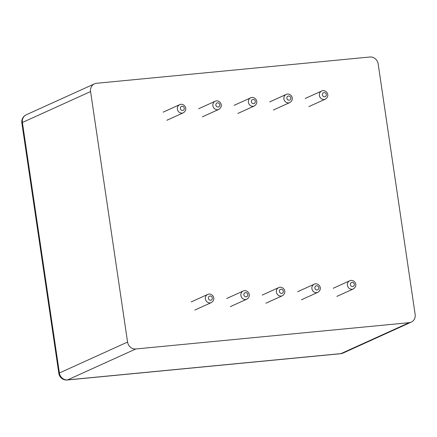 <?xml version="1.0" encoding="UTF-8"?>
<svg xmlns="http://www.w3.org/2000/svg" width="437" height="437" viewBox="0 0 437 437"><rect width="100%" height="100%" fill="white"/><g stroke="black" fill="none" stroke-linecap="round" stroke-linejoin="round"><path stroke-width="0.66" d="M409.169 322.681A7.729 7.074 -114.4 0 0 411.244 322.129A7.729 7.074 -114.4 0 0 415.15 314.411L378.158 63.911A7.729 7.074 -114.4 0 0 369.937 57.001L96.555 83.287A7.729 7.074 -114.4 0 0 94.479 83.838A7.729 7.074 -114.4 0 0 90.574 91.562L127.566 342.062A7.729 7.074 65.6 0 0 135.787 348.972L409.169 322.681L340.991 353.609A7.729 2.977 84.5 0 1 340.614 353.713A7.729 7.729 0 0 0 343.067 353.058A7.729 7.074 65.6 0 1 340.991 353.609L67.609 379.895A7.729 2.977 84.5 0 1 67.227 379.999L340.614 353.713M349.676 280.8C353.56 278.68 359.148 285.017 353.358 288.923A4.457 4.08 -114.4 0 1 352.162 289.239A4.457 4.08 -114.4 0 1 347.568 285.913A4.457 4.08 -114.4 0 1 349.676 280.8L333.202 288.273M352.681 286.574A2.141 1.961 -114.4 0 1 350.512 283.586A2.141 1.961 -114.4 0 1 353.915 283.258A2.141 1.961 -114.4 0 1 352.681 286.574M314.17 284.214C318.054 282.094 323.642 288.431 317.857 292.337A4.457 4.08 -114.4 0 1 316.661 292.653A4.457 4.08 -114.4 0 1 312.062 289.327A4.457 4.08 -114.4 0 1 314.17 284.214L297.695 291.687M317.175 289.988A2.141 1.961 -114.4 0 1 315.006 287A2.141 1.961 -114.4 0 1 318.415 286.672A2.141 1.961 -114.4 0 1 317.175 289.988M278.664 287.628C282.553 285.508 288.141 291.845 282.351 295.751A4.457 4.08 -114.4 0 1 281.155 296.067A4.457 4.08 -114.4 0 1 276.555 292.741A4.457 4.08 -114.4 0 1 278.664 287.628L262.189 295.101M281.674 293.402A2.141 1.961 -114.4 0 1 279.505 290.414A2.141 1.961 -114.4 0 1 282.908 290.086A2.141 1.961 -114.4 0 1 281.674 293.402M243.163 291.042C247.047 288.923 252.635 295.259 246.845 299.165A4.457 4.08 -114.4 0 1 245.649 299.482A4.457 4.08 -114.4 0 1 241.055 296.155A4.457 4.08 -114.4 0 1 243.163 291.042L226.688 298.515M246.168 296.816A2.141 1.961 -114.4 0 1 243.999 293.828A2.141 1.961 -114.4 0 1 247.402 293.5A2.141 1.961 -114.4 0 1 246.168 296.816M207.657 294.456C211.541 292.337 217.129 298.673 211.344 302.579A4.457 4.08 -114.4 0 1 210.148 302.896A4.457 4.08 -114.4 0 1 205.548 299.569A4.457 4.08 -114.4 0 1 207.657 294.456L191.182 301.929M210.661 300.23A2.141 1.961 -114.4 0 1 208.493 297.242A2.141 1.961 -114.4 0 1 211.901 296.914A2.141 1.961 -114.4 0 1 210.661 300.23M179.634 104.683C183.518 102.564 189.106 108.9 183.316 112.801A4.457 4.08 -114.4 0 1 182.125 113.123A4.457 4.08 -114.4 0 1 177.526 109.796A4.457 4.08 -114.4 0 1 179.634 104.683L163.159 112.156M182.639 110.457A2.141 1.961 -114.4 0 1 180.47 107.469A2.141 1.961 -114.4 0 1 183.879 107.141A2.141 1.961 -114.4 0 1 182.639 110.457M215.141 101.269C219.024 99.15 224.613 105.486 218.822 109.387A4.457 4.08 -114.4 0 1 217.626 109.709A4.457 4.08 -114.4 0 1 213.027 106.382A4.457 4.08 -114.4 0 1 215.141 101.269L198.66 108.742M218.145 107.043A2.141 1.961 -114.4 0 1 215.976 104.055A2.141 1.961 -114.4 0 1 219.379 103.727A2.141 1.961 -114.4 0 1 218.145 107.043M250.641 97.855C254.531 95.736 260.113 102.072 254.329 105.972A4.457 4.08 -114.4 0 1 253.132 106.295A4.457 4.08 -114.4 0 1 248.533 102.968A4.457 4.08 -114.4 0 1 250.641 97.855L234.166 105.328M253.646 103.629A2.141 1.961 -114.4 0 1 251.477 100.641A2.141 1.961 -114.4 0 1 254.886 100.313A2.141 1.961 -114.4 0 1 253.646 103.629M321.654 91.027C325.538 88.908 331.126 95.244 325.336 99.144A4.457 4.08 -114.4 0 1 324.139 99.467A4.457 4.08 -114.4 0 1 319.54 96.14A4.457 4.08 -114.4 0 1 321.654 91.027L305.173 98.5M324.658 96.801A2.141 1.961 -114.4 0 1 322.49 93.813A2.141 1.961 -114.4 0 1 325.893 93.485A2.141 1.961 -114.4 0 1 324.658 96.801M286.148 94.441C290.031 92.322 295.62 98.658 289.829 102.558A4.457 4.08 -114.4 0 1 288.639 102.881A4.457 4.08 -114.4 0 1 284.039 99.554A4.457 4.08 -114.4 0 1 286.148 94.441L269.673 101.914M289.152 100.215A2.141 1.961 -114.4 0 1 286.983 97.227A2.141 1.961 -114.4 0 1 290.392 96.899A2.141 1.961 -114.4 0 1 289.152 100.215M94.479 83.838L26.302 114.767A7.729 7.074 65.6 0 0 22.396 122.486A7.729 0.934 171.6 0 0 21.85 122.934L58.842 373.433A7.729 7.729 0 0 0 67.227 379.999M90.574 91.562L22.396 122.486L59.388 372.99A7.729 0.934 171.6 0 0 58.842 373.433M127.566 342.062L59.388 372.99A7.729 7.074 65.6 0 0 67.609 379.895L135.787 348.972M353.358 288.923L336.883 296.395M317.857 292.337L301.377 299.809M282.351 295.751L265.876 303.223M246.845 299.165L230.37 306.637M211.344 302.579L194.864 310.052M183.316 112.801L166.841 120.279M218.822 109.387L202.347 116.865M254.329 105.972L237.854 113.451M325.336 99.144L308.861 106.623M289.829 102.558L273.354 110.037M26.302 114.767A7.729 7.729 0 0 0 21.85 122.934M411.244 322.129L343.067 353.058"/></g></svg>
